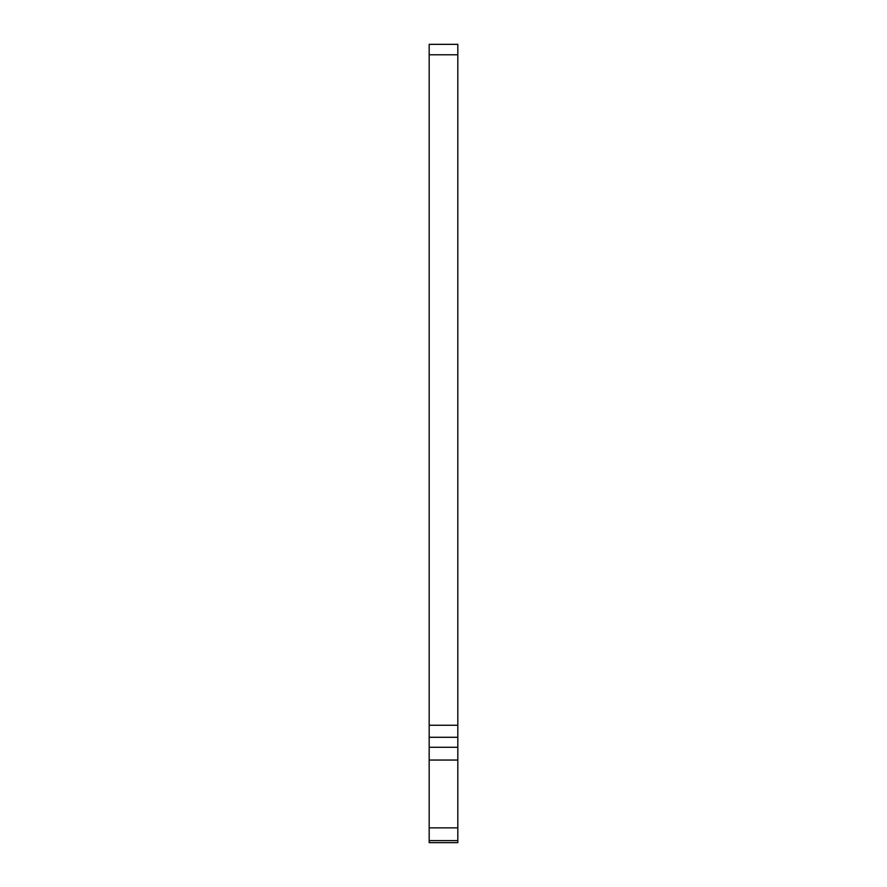 <?xml version="1.0" encoding="UTF-8"?>
<svg xmlns="http://www.w3.org/2000/svg" width="887" height="887" viewBox="0 0 887 887"><rect width="100%" height="100%" fill="white"/><g stroke="black" fill="none" stroke-linecap="round" stroke-linejoin="round"><path stroke-width="1.33" d="M457.825 840.621L457.825 827.859L429.175 827.859L429.175 840.621L457.825 840.621L457.825 842.65L429.175 842.65L429.175 840.621M457.825 747.286L457.825 725.256L429.175 725.256L429.175 747.286L457.825 747.286L457.825 827.859M429.175 725.256L429.175 54.772L457.825 54.772L429.175 54.772L429.175 44.35L457.825 44.35L457.825 725.256M429.175 747.286L429.175 827.859M457.825 737.285L429.175 737.285M429.175 760.048L457.825 760.048"/></g></svg>
